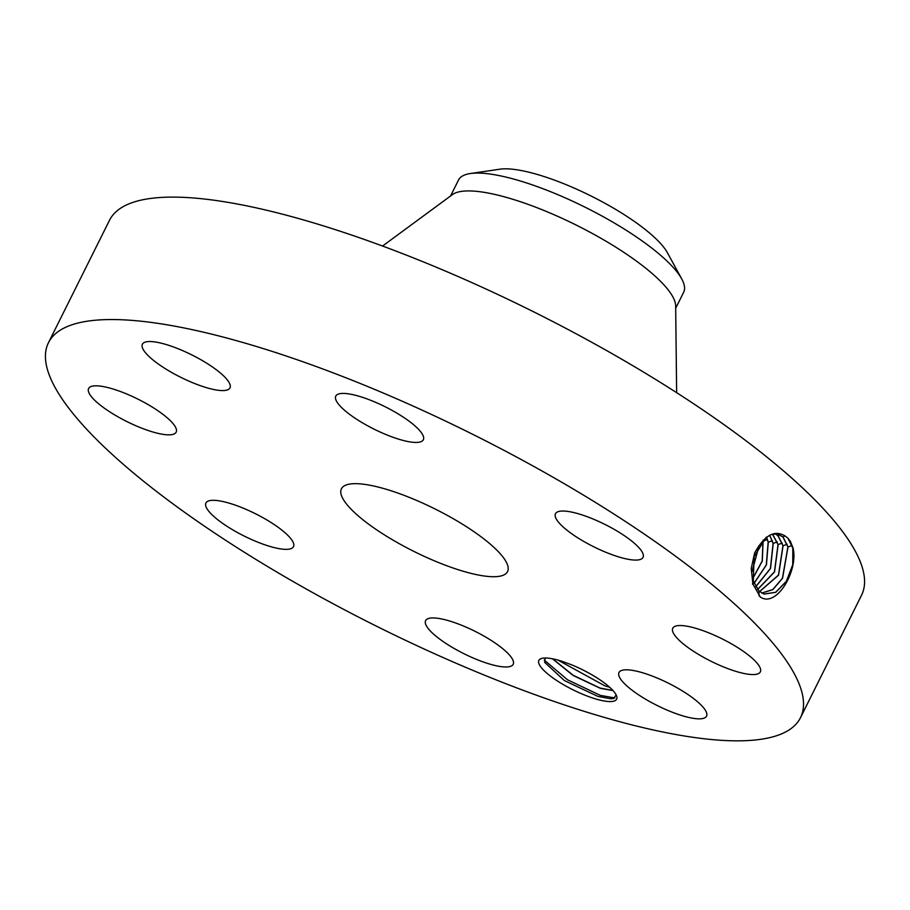 <?xml version="1.0" encoding="UTF-8"?>
<svg xmlns="http://www.w3.org/2000/svg" width="910" height="910" viewBox="0 0 910 910"><rect width="100%" height="100%" fill="white"/><g stroke="black" fill="none" stroke-linecap="round" stroke-linejoin="round"><path stroke-width="1.36" d="M800.493 717.671L861.542 595.231A420.158 107.323 -153.5 0 0 675.675 392.051A420.158 107.323 -153.5 0 0 109.507 220.277L48.458 342.717A420.158 107.323 -153.5 0 0 234.325 545.898A420.158 107.323 -153.5 0 0 800.493 717.671A420.158 107.323 -153.5 0 0 614.637 514.491A420.158 107.323 -153.5 0 0 48.458 342.717M787.935 538.231L787.912 538.208C776.617 528.551 765.515 533.487 754.606 553.007L751.239 568.511L752.923 584.049L760.328 597.028C776.344 608.153 798.502 571.093 793.088 548.127L790.346 541.302L787.935 538.231L792.826 548.161L792.746 564.735L786.354 581.297L775.627 592.296L763.979 594.048M611.668 701.508A43.453 11.102 -153.5 0 0 616.57 695.866A43.453 11.102 -153.5 0 0 571.105 664.607L561.845 661.252A43.453 11.102 -153.5 0 0 543.827 658.055A43.453 11.102 -153.5 0 0 541.552 658.453A43.453 11.102 -153.5 0 0 560.355 682.83A43.453 11.102 -153.5 0 0 611.668 701.508M148.012 341.603A48.913 12.501 -153.5 0 0 142.404 344.23A48.913 12.501 -153.5 0 0 172.047 372.69A48.913 12.501 -153.5 0 0 224.361 390.515A48.913 12.501 -153.5 0 0 229.957 387.887A48.913 12.501 -153.5 0 0 200.325 359.416A48.913 12.501 -153.5 0 0 148.012 341.603M466.477 526.719A92.809 23.706 -153.5 0 0 341.421 488.784A92.809 23.706 -153.5 0 0 382.473 533.658A92.809 23.706 -153.5 0 0 507.541 571.605A92.809 23.706 -153.5 0 0 466.477 526.719M175.038 426.335A48.913 12.501 -153.5 0 0 129.459 395.167A48.913 12.501 -153.5 0 0 88.611 388.513A48.913 12.501 -153.5 0 0 89.737 394.337A48.913 12.501 -153.5 0 0 135.328 425.505A48.913 12.501 -153.5 0 0 176.165 432.159A48.913 12.501 -153.5 0 0 175.038 426.335M271.84 523A48.913 12.501 -153.5 0 0 205.922 503.002A48.913 12.501 -153.5 0 0 227.557 526.663A48.913 12.501 -153.5 0 0 293.475 546.66A48.913 12.501 -153.5 0 0 271.84 523M458.048 623.873A48.913 12.501 -153.5 0 0 425.618 620.643A48.913 12.501 -153.5 0 0 480.73 661.047A48.913 12.501 -153.5 0 0 513.172 664.289A48.913 12.501 -153.5 0 0 458.048 623.873M624.59 669.874A48.913 12.501 -153.5 0 0 618.993 672.501A48.913 12.501 -153.5 0 0 648.637 700.973A48.913 12.501 -153.5 0 0 700.95 718.786A48.913 12.501 -153.5 0 0 706.547 716.159A48.913 12.501 -153.5 0 0 676.904 687.698A48.913 12.501 -153.5 0 0 624.59 669.874M673.912 634.054A48.913 12.501 -153.5 0 0 719.503 665.221A48.913 12.501 -153.5 0 0 760.339 671.876A48.913 12.501 -153.5 0 0 759.213 666.052A48.913 12.501 -153.5 0 0 713.622 634.884A48.913 12.501 -153.5 0 0 672.786 628.218A48.913 12.501 -153.5 0 0 673.912 634.054M577.111 537.389A48.913 12.501 -153.5 0 0 643.029 557.386A48.913 12.501 -153.5 0 0 621.393 533.726A48.913 12.501 -153.5 0 0 555.475 513.729A48.913 12.501 -153.5 0 0 577.111 537.389M390.902 436.504A48.913 12.501 -153.5 0 0 423.343 439.746A48.913 12.501 -153.5 0 0 368.22 399.342A48.913 12.501 -153.5 0 0 335.79 396.1A48.913 12.501 -153.5 0 0 390.902 436.504M766.163 537.321L754.117 556.67L753.298 580.91L758.963 591.034L764.093 594.082L775.741 592.33L786.467 581.319L792.86 564.757L792.94 548.184L790.346 541.302M761.784 593.104L772.84 589.623L782.532 578.294L788.003 547.001L783.123 537.105L777.675 533.977L772.795 534.011M616.15 694.921L613.738 698.448L610.974 698.8L597.904 696.4L564.325 680.532L544.658 662.343L545.101 657.998M761.727 593.07L772.772 589.555L782.441 578.225L787.889 546.978L783.01 537.082L777.561 533.954M613.01 690.588L600.282 688.301L573.084 675.436L552.461 658.783M612.896 690.451L600.02 688.04L573.141 675.265L552.688 658.829M499.886 169.192A99.691 25.469 26.5 0 1 591.09 196.014A99.691 25.469 26.5 0 1 667.405 252.718L681.715 278.926A125.785 32.134 -153.5 0 0 628.025 231.424A125.785 32.134 26.5 0 0 470.345 173.537L499.886 169.192M676.642 392.665L675.664 305.897A125.785 32.134 -153.5 0 0 619.118 249.283A125.785 32.134 -153.5 0 0 452.441 194.603L382.553 246.041M681.715 278.926A125.785 32.134 -153.5 0 1 684.457 286.513A125.785 32.134 26.5 0 1 683.66 292.258L675.698 308.24M450.552 195.98L458.526 180.009A125.785 32.134 26.5 0 1 470.345 173.537M759.6 591.602L778.562 575.165L783.078 545.818L778.232 535.99L775.161 533.715M759.554 591.557L778.471 575.097L782.964 545.795L778.118 535.967L775.104 533.715M757.575 589.543L774.546 571.935L778.141 544.635L772.499 534.09M757.529 589.487L774.456 571.855L778.027 544.601L772.442 534.113M755.721 586.848L770.508 568.523L773.216 543.441L769.678 535.205M755.687 586.779L770.406 568.443L773.102 543.418L769.61 535.239M754.083 583.333L766.436 564.871L768.279 542.258L766.538 537.048M754.049 583.242L766.277 564.985L768.165 542.235L766.47 537.105M752.024 571.628L759.031 545.568M752.741 578.533L762.182 561.015L763.046 540.21M752.763 578.658L762.284 561.106L763.126 540.119M752.024 571.833L759.133 545.397M544.237 660.057L567.51 679.793L600.35 695.388L614.887 697.959M557.887 660.068L605.059 685.935L609.654 687.266M758.963 591.034L759.054 595.936M783.123 537.105L784.898 535.603M753.298 580.91L752.536 584.197M788.003 547.001L792.064 545.386M778.232 535.99L779.733 534.705M783.078 545.818L787.127 544.203M773.329 534.864L774.66 533.738M778.141 544.624L782.202 543.008M773.216 543.441L777.265 541.825M768.279 542.258L772.34 540.642M763.354 541.075L767.403 539.459"/></g></svg>
